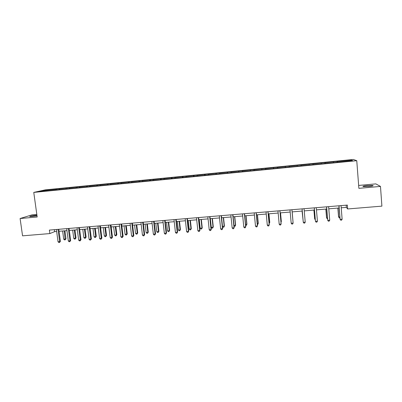 <?xml version="1.0" encoding="UTF-8"?>
<svg xmlns="http://www.w3.org/2000/svg" width="402" height="402" viewBox="0 0 402 402"><rect width="100%" height="100%" fill="white"/><g stroke="black" fill="none" stroke-linecap="round" stroke-linejoin="round"><path stroke-width="0.6" d="M36.934 215.241L36.195 215.301C31.869 215.794 29.728 216.236 29.773 216.623L37.019 215.874M368.719 186.473C372.292 186.106 373.689 185.774 372.91 185.488L367.302 185.588C363.755 185.95 362.363 186.282 363.127 186.573L368.719 186.473M36.818 214.417L32.085 214.844L20.1 218.522L22.557 235.833L49.858 233.577L54.571 231.652L56.647 231.482M353.318 159.463L45.26 189.87L33.768 192.407L356.76 160.694L353.318 159.463M356.76 160.694L358.87 188.342L380.478 186.417L375.84 183.89L358.649 185.438M380.478 186.417L381.9 206.136L347.66 208.965L347.353 205.08L49.381 230.09L49.858 233.577M55.767 189.829L55.933 189.206L56.893 188.99L56.994 189.709M44.898 190.9L44.542 190.332L55.933 189.206M59.009 189.508L59.169 188.89L60.119 188.669L56.893 188.99M59.169 188.89L66.978 187.995L67.074 188.719M69.159 188.513L69.31 187.89L70.224 187.674L66.978 187.995M69.31 187.89L77.129 186.995L77.224 187.719M79.385 187.508L79.526 186.885L80.4 186.669L77.129 186.995M79.526 186.885L87.36 185.985L87.455 186.714M89.691 186.493L89.822 185.87L90.656 185.659L87.36 185.985M89.822 185.87L97.666 184.97L97.756 185.699M100.068 185.473L100.193 184.845L100.982 184.639L97.666 184.97M100.193 184.845L108.048 183.945L108.138 184.679M110.525 184.443L110.64 183.814L111.389 183.613L108.048 183.945M110.64 183.814L118.505 182.915L118.595 183.649M121.057 183.407L121.163 182.779L121.871 182.583L118.505 182.915M121.163 182.779L129.042 181.875L129.132 182.614M131.675 182.362L131.771 181.734L132.434 181.538L129.042 181.875M131.771 181.734L139.655 180.83L139.745 181.568M142.368 181.312L142.454 180.679L143.077 180.488L139.655 180.83M142.454 180.679L150.353 179.774L150.438 180.518M153.142 180.252L153.217 179.619L153.8 179.433L150.353 179.774M153.217 179.619L161.132 178.709L161.222 179.518M164.001 179.186L164.066 178.548L164.599 178.367L161.132 178.709M164.066 178.548L171.986 177.639L172.086 178.528M174.94 178.111L174.996 177.473L175.483 177.292L171.986 177.639M174.996 177.473L182.93 176.558L183.026 177.453M185.965 177.026L186.01 176.388L186.453 176.212L182.93 176.558M186.01 176.388L193.955 175.473L194.05 176.367M197.07 175.93L197.106 175.292L197.503 175.121L193.955 175.473M197.106 175.292L205.06 174.378L205.156 175.277M208.266 174.83L208.643 174.026L205.06 174.378M208.291 174.192L216.256 173.272L216.351 174.177M219.547 173.724L219.864 172.92L216.256 173.272M219.562 173.081L227.537 172.162L227.627 173.066M230.919 172.604L231.17 171.805L227.537 172.162M230.919 171.961L238.909 171.041L238.999 171.95M242.376 171.478L242.567 170.679L238.909 171.041M242.366 170.835L250.366 169.91L250.451 170.825M253.923 170.342L254.054 169.549L250.366 169.91M253.903 169.694L261.913 168.775L261.998 169.689M265.561 169.197L265.632 168.408L261.913 168.775M265.531 168.549L273.551 167.624L273.631 168.544M277.295 168.041L277.3 167.257L273.551 167.624M277.249 167.393L285.279 166.468L285.36 167.393M289.118 166.88L289.058 166.096L285.279 166.468M289.058 166.232L300.907 164.926L300.987 165.855M301.048 165.85L300.907 164.926M300.967 165.056L312.856 163.75L312.937 164.684M313.068 164.669L312.856 163.75M312.967 163.875L324.896 162.564L324.977 163.498M325.178 163.478L324.896 162.564M325.067 162.684L337.037 161.363L337.112 162.307M337.389 162.277L337.037 161.363M337.258 161.478L351.217 160.107L352.614 160.634L334.554 162.559L50.27 190.503L39.677 191.412L44.542 190.332M65.898 188.834L66.054 188.211M76.099 187.829L76.244 187.206M86.38 186.819L86.515 186.196M96.731 185.799L96.862 185.176M107.163 184.774L107.284 184.146M117.67 183.754L117.781 183.111M128.253 182.754L128.364 182.071M138.916 181.759L139.022 181.021M149.665 180.729L149.76 179.96M160.498 179.664L160.579 178.895M171.413 178.594L171.483 177.82M182.413 177.513L182.468 176.734M193.493 176.423L193.543 175.644M204.663 175.322L204.698 174.543M215.919 174.217L215.939 173.438M227.261 173.101L227.271 172.322M238.693 171.981L238.687 171.197M250.215 170.845L250.195 170.061M261.828 169.704L261.792 168.92M273.531 168.554L273.481 167.765M285.33 167.398L285.264 166.604M297.204 166.086L297.138 165.433M309.188 164.905L309.113 164.252M321.263 163.72L321.178 163.066M333.444 162.524L333.338 161.865M20.1 218.522L37.175 217.005L33.768 192.407M341.218 207.799L346.358 207.372L347.66 208.965M59.049 231.281L66.938 230.622M69.325 230.426L77.31 229.763M79.671 229.567L87.752 228.894M90.098 228.698L98.279 228.014M100.606 227.823L108.882 227.135M111.188 226.944L119.57 226.246M121.856 226.055L130.333 225.351M132.6 225.16L141.182 224.447M143.429 224.261L152.117 223.537M154.343 223.351L163.132 222.618M165.338 222.437L174.237 221.698M176.418 221.512L185.422 220.763M187.583 220.582L196.699 219.829M198.839 219.648L208.065 218.879M210.181 218.703L219.517 217.929M221.613 217.753L231.06 216.969M233.13 216.794L242.697 216M244.743 215.829L254.426 215.025M256.446 214.854L266.25 214.04M268.245 213.874L278.164 213.045M280.134 212.884L290.179 212.05M292.123 211.884L302.264 211.04M304.239 210.879L314.429 210.03M316.464 209.859L326.695 209.01M328.791 208.834L339.062 207.98M346.187 205.176L346.358 207.372M54.3 229.678L54.571 231.652M350.685 160.825L351.217 160.107M338.886 205.789L340.132 219.371L339.042 205.779M342.127 219.211L341.554 220.165L340.755 220.226L340.132 219.371L342.127 219.211L341.042 205.608M337.851 208.08L338.559 216.849L339.791 217.035M338.002 208.07L338.73 217.12L339.338 217.954L339.861 217.914M326.514 206.829L327.746 220.351L326.625 206.819M329.725 220.195L329.173 221.145L328.379 221.206L327.746 220.351L329.725 220.195L328.61 206.653M314.243 207.859L315.459 221.331L314.314 207.854M317.424 221.175L316.887 222.115L316.103 222.18L315.459 221.331L317.424 221.175L316.279 207.688M325.831 209.08L326.555 217.814L327.444 218.025M325.937 209.07L326.685 218.085L327.514 218.904M313.902 210.075L314.64 218.768L315.193 219.01M313.967 210.07L314.731 219.045L315.258 219.738M302.073 208.879L303.274 222.296L302.098 208.879M305.224 222.145L304.706 223.08L303.927 223.14L303.274 222.296L305.224 222.145L304.053 208.713M302.068 211.06L303.048 219.984M302.093 211.055L303.073 220.251M291.922 209.733L293.118 223.105L291.189 223.256L289.988 209.894M291.932 209.728L293.118 223.105L292.621 224.035L291.847 224.1L291.189 223.256M292.922 220.793L292.199 211.879M292.927 220.899L292.189 211.879M279.887 210.743L281.109 224.06L279.194 224.21L277.968 210.904M279.938 210.738L281.134 223.758L280.631 224.984L279.867 225.045L279.194 224.21M280.953 221.753L281.325 221.442L280.536 212.849M281.003 222.306L281.299 221.728L280.485 212.854M267.953 211.743L269.199 225.004L267.3 225.155L266.049 211.904M268.044 211.733L269.265 224.703L268.742 225.929L267.983 225.989L267.3 225.155M269.074 222.708L269.762 222.371L268.958 213.814M269.154 223.567L269.702 222.658L268.873 213.819M256.109 212.738L257.38 225.944L255.496 226.095L254.22 212.894M256.24 212.728L257.486 225.643L256.943 226.859L256.19 226.919L255.496 226.095M257.295 223.653L258.295 223.296L257.476 214.768M257.375 224.507L257.762 224.477L258.195 223.582L257.35 214.779M244.361 213.723L245.662 226.874L243.788 227.024L242.486 213.879M244.532 213.708L245.803 226.572L245.235 227.788L244.491 227.844L243.788 227.024M245.803 226.572L245.235 227.788M245.607 224.592L246.913 224.205L246.074 215.718M246.913 224.205L246.366 225.386L246.778 224.497L245.913 215.733M246.366 225.386L245.692 225.442M232.708 214.703L234.029 227.798L232.175 227.944L230.848 214.859M232.919 214.683L234.21 227.492L233.622 228.708L232.884 228.763L232.175 227.944M234.21 227.492L233.622 228.708M234.009 225.522L235.617 225.115L234.768 216.658M235.617 225.115L235.049 226.291L235.446 225.406L234.567 216.673M235.049 226.291L234.064 226.045M221.145 215.673L222.492 228.713L220.648 228.864L219.301 215.829M221.391 215.653L222.708 228.406L222.105 229.617L221.366 229.678L220.648 228.864M222.708 228.406L222.105 229.617M222.507 226.442L224.411 226.014L223.542 217.593M224.411 226.014L223.824 227.19L224.2 226.306L223.306 217.613M223.824 227.19L223.105 227.246L222.522 226.582M209.673 216.638L211.04 229.622L209.216 229.768L207.844 216.789M209.96 216.613L211.296 229.316L210.673 230.522L209.939 230.582L209.216 229.768M211.296 229.316L210.673 230.522M210.352 218.688L211.261 227.346L213.045 227.2L213.286 226.909L212.407 218.517M213.286 226.909L212.678 228.08L213.045 227.2L212.135 218.542M212.678 228.08L211.97 228.135L211.261 227.346M198.292 217.593L199.683 230.527L197.869 230.673L196.472 217.743M198.613 217.562L199.975 230.215L199.327 231.421L198.603 231.477L197.869 230.673M199.975 230.215L199.327 231.421M199.276 219.613L200.201 228.23L201.97 228.09L202.246 227.793L201.352 219.437M202.246 227.793L201.623 228.964L201.97 228.09L201.045 219.467M201.623 228.964L200.915 229.019L200.201 228.23M186.995 218.537L188.412 231.421L186.613 231.567L185.196 218.688M187.357 218.507L188.739 231.11L188.076 232.311L187.357 232.366L186.613 231.567M188.739 231.11L188.076 232.311M188.287 220.527L189.226 229.115L190.98 228.974L191.292 228.673L190.382 220.351M191.292 228.673L190.648 229.838L190.98 228.974L190.04 220.381M190.648 229.838L189.95 229.899L189.226 229.115M175.79 219.477L177.227 232.311L175.443 232.451L174.001 219.628M176.187 219.447L177.594 231.994L176.905 233.195L176.197 233.25L175.443 232.451M177.594 231.994L176.905 233.195M177.377 221.437L178.332 229.984L180.076 229.849L180.418 229.547L179.498 221.256M180.418 229.547L179.759 230.713L180.076 229.849L179.121 221.291M179.759 230.713L179.061 230.768L178.332 229.984M164.669 220.412L166.132 233.19L164.358 233.331L162.895 220.562M165.101 220.376L166.528 232.874L165.825 234.07L165.116 234.13L164.358 233.331M166.528 232.874L165.825 234.07M166.554 222.336L167.523 230.854L169.247 230.713L169.629 230.416L168.689 222.155M169.629 230.416L168.946 231.577L169.247 230.713L168.282 222.19M168.946 231.577L168.257 231.632L167.523 230.854M153.639 221.341L155.117 234.07L153.363 234.205L151.876 221.487M154.102 221.301L155.549 233.748L154.83 234.944L154.127 234.999L153.363 234.205M155.549 233.748L154.83 234.944M155.805 223.231L156.79 231.713L158.504 231.577L158.916 231.276L157.966 223.05M158.916 231.276L158.217 232.431L158.504 231.577L157.524 223.085M158.217 232.431L157.534 232.487L156.79 231.713M142.69 222.256L144.187 234.934L142.444 235.075L140.941 222.406M143.187 222.216L144.655 234.617L143.916 235.803L143.218 235.858L142.444 235.075M144.655 234.617L143.916 235.803M145.142 224.115L146.137 232.567L147.841 232.431L148.283 232.13L147.323 223.934M148.283 232.13L147.569 233.286L147.841 232.431L146.846 223.974M147.569 233.286L146.891 233.336L146.137 232.567M131.821 223.17L133.343 235.798L131.615 235.934L130.087 223.316M132.358 223.125L133.846 235.477L133.087 236.662L132.394 236.718L131.615 235.934M133.846 235.477L133.087 236.662M134.554 224.999L135.569 233.416L137.258 233.281L137.73 232.974L136.755 224.813M137.73 232.974L137.002 234.13L137.258 233.281L136.248 224.859M137.002 234.13L136.323 234.18L135.569 233.416M121.037 224.075L122.58 236.652L120.866 236.788L119.319 224.221M121.605 224.03L123.112 236.331L122.58 236.652L122.339 237.512L121.655 237.567L120.866 236.788M123.112 236.331L122.339 237.512M124.047 225.874L125.072 234.26L126.751 234.125L127.258 233.818L126.268 225.688M127.258 233.818L126.509 234.969L126.751 234.125L125.725 225.733M126.509 234.969L125.841 235.019L125.072 234.26M110.339 224.974L111.902 237.502L110.198 237.637L108.63 225.115M110.937 224.924L112.465 237.175L111.902 237.502L111.676 238.356L110.992 238.411L110.198 237.637M112.465 237.175L111.676 238.356M113.62 226.738L114.655 235.095L116.319 234.959L116.856 234.652L115.856 226.552M116.856 234.652L116.093 235.798L116.319 234.959L115.284 226.602M116.093 235.798L115.429 235.853L114.655 235.095M99.716 225.864L101.299 238.341L99.611 238.476L98.023 226.009M100.349 225.813L101.897 238.014L101.299 238.341L101.088 239.195L100.41 239.25L99.611 238.476M101.897 238.014L101.088 239.195M103.269 227.602L104.319 235.924L105.967 235.793L106.535 235.482L105.52 227.411M106.535 235.482L105.756 236.627L105.967 235.793L104.922 227.462M105.756 236.627L105.098 236.677L104.319 235.924M89.179 226.748L90.777 239.18L89.098 239.311L87.495 226.889M89.842 226.693L91.405 238.853L90.777 239.18L90.581 240.024L89.912 240.079L89.098 239.311M91.405 238.853L90.581 240.024M92.988 228.457L94.053 236.748L95.691 236.617L96.289 236.306L95.264 228.266M96.289 236.306L95.495 237.446L95.691 236.617L94.631 228.321M95.495 237.446L94.837 237.497L94.053 236.748M78.717 227.627L80.335 240.009L78.671 240.14L77.048 227.768M79.41 227.567L80.993 239.677L80.335 240.009L80.154 240.853L79.485 240.904L78.671 240.14M80.993 239.677L80.154 240.853M82.787 229.306L83.862 237.567L85.49 237.436L86.118 237.12L85.078 229.115M86.118 237.12L85.304 238.26L85.49 237.436L84.42 229.17M85.304 238.26L84.656 238.311L83.862 237.567M68.33 228.497L69.973 240.833L68.32 240.964L66.677 228.637M69.059 228.436L70.662 240.502L69.973 240.833L69.802 241.672L69.144 241.723L68.32 240.964M70.662 240.502L69.802 241.672M72.661 230.15L73.747 238.376L75.365 238.245L76.018 237.934L74.968 229.954M76.018 237.934L75.194 239.069L75.365 238.245L74.28 230.014M75.194 239.069L74.546 239.12L73.747 238.376M58.024 229.366L59.682 241.647L58.044 241.778L56.38 229.502M58.782 229.301L60.4 241.316L59.682 241.647L59.531 242.486L58.873 242.537L58.044 241.778M60.4 241.316L59.531 242.486M62.606 230.984L63.707 239.18L65.31 239.054L65.993 238.738L64.933 230.793M65.993 238.738L65.149 239.873L64.214 230.854M65.149 239.873L64.511 239.924L63.707 239.18M372.935 185.819L372.91 185.488"/></g></svg>
